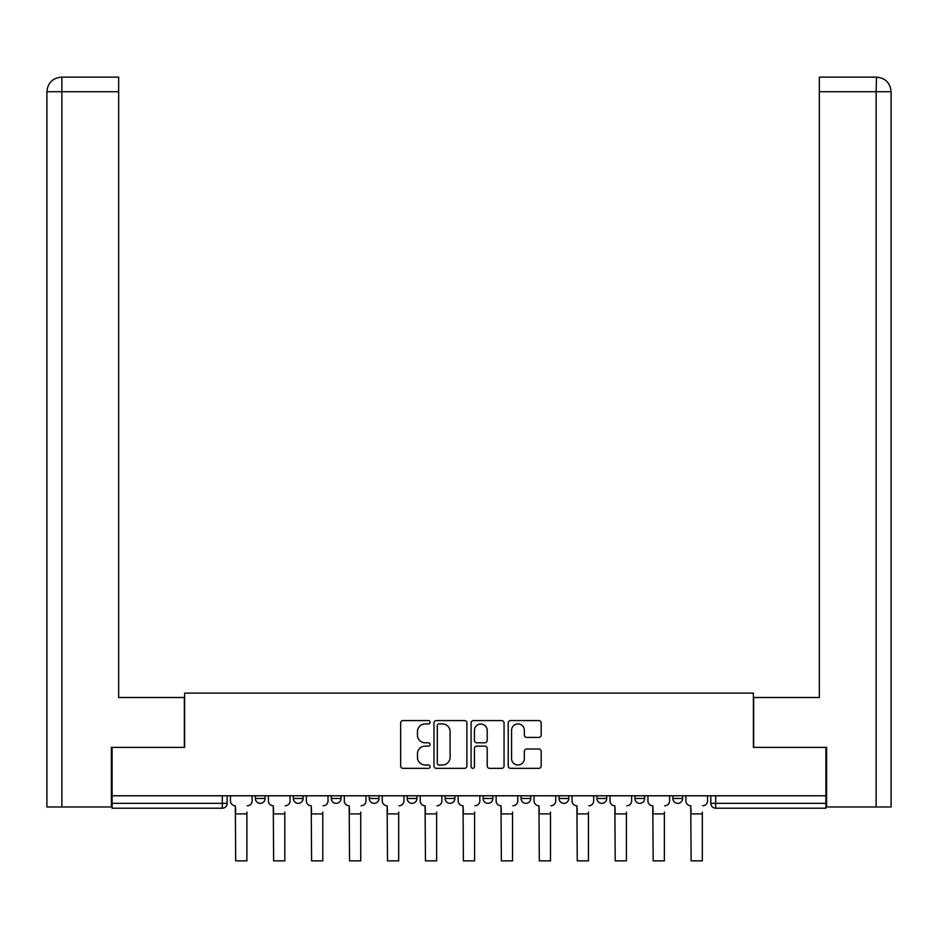 <?xml version="1.0" encoding="UTF-8"?>
<svg xmlns="http://www.w3.org/2000/svg" width="938" height="938" viewBox="0 0 938 938"><rect width="100%" height="100%" fill="white"/><g stroke="black" fill="none" stroke-linecap="round" stroke-linejoin="round"><path stroke-width="1.41" d="M430.073 722.248A1.677 1.677 0 0 0 428.408 720.583L403.035 720.583A2.392 2.392 0 0 0 400.643 722.964L400.643 765.947A2.392 2.392 0 0 0 403.035 768.339L428.408 768.339A1.677 1.677 0 0 0 430.073 766.663A1.677 1.677 0 0 0 428.408 764.998L425.125 764.998A7.645 7.645 0 0 1 417.48 757.353L417.48 753.777A7.645 7.645 0 0 1 425.125 746.132L428.408 746.132A1.677 1.677 0 0 0 430.073 744.455A1.677 1.677 0 0 0 428.408 742.79L425.125 742.79A7.645 7.645 0 0 1 417.48 735.146L417.48 731.57A7.645 7.645 0 0 1 425.125 723.925L428.408 723.925A1.677 1.677 0 0 0 430.073 722.248M672.874 795.787L672.874 798.473L682.606 798.473A4.866 4.866 0 0 1 677.74 803.338A4.866 4.866 0 0 1 672.874 798.473L672.874 795.787M596.967 795.787L596.967 798.473L606.698 798.473A4.866 4.866 0 0 1 601.833 803.338A4.866 4.866 0 0 1 596.967 798.473L596.967 795.787M559.013 795.787L559.013 798.473L568.745 798.473A4.866 4.866 0 0 1 563.879 803.338A4.866 4.866 0 0 1 559.013 798.473L559.013 795.787M521.059 795.787L521.059 798.473L530.791 798.473A4.866 4.866 0 0 1 525.925 803.338A4.866 4.866 0 0 1 521.059 798.473L521.059 795.787M483.105 795.787L483.105 798.473L492.837 798.473A4.866 4.866 0 0 1 487.971 803.338A4.866 4.866 0 0 1 483.105 798.473L483.105 795.787M445.163 795.787L445.163 798.473L454.895 798.473A4.866 4.866 0 0 1 450.029 803.338A4.866 4.866 0 0 1 445.163 798.473L445.163 795.787M407.209 798.473L407.209 795.787L407.209 798.473A4.866 4.866 0 0 0 412.075 803.338A4.866 4.866 0 0 1 407.209 798.473L416.941 798.473A4.866 4.866 0 0 1 412.075 803.338A4.866 4.866 0 0 0 416.941 798.473A4.866 4.866 0 0 1 412.075 803.338M369.255 798.473L369.255 795.787L369.255 798.473A4.866 4.866 0 0 0 374.121 803.338A4.866 4.866 0 0 1 369.255 798.473L378.987 798.473A4.866 4.866 0 0 1 374.121 803.338M331.302 798.473L331.302 795.787L331.302 798.473A4.866 4.866 0 0 0 336.167 803.338A4.866 4.866 0 0 1 331.302 798.473L341.033 798.473A4.866 4.866 0 0 1 336.167 803.338M538.787 737.42A2.392 2.392 0 0 0 541.179 735.029L541.179 722.964A2.392 2.392 0 0 0 538.787 720.583L510.612 720.583A2.392 2.392 0 0 0 508.22 722.964L508.22 765.947A2.392 2.392 0 0 0 510.612 768.339L538.787 768.339A2.392 2.392 0 0 0 541.179 765.947L541.179 751.385A2.392 2.392 0 0 0 538.787 748.993L526.734 748.993A2.392 2.392 0 0 0 524.342 751.385L524.342 758.608A6.39 6.39 0 0 1 517.952 764.998A6.39 6.39 0 0 1 511.562 758.608L511.562 730.315A6.39 6.39 0 0 1 517.952 723.925A6.39 6.39 0 0 1 524.342 730.315L524.342 735.029A2.392 2.392 0 0 0 526.734 737.42L538.787 737.42M61.861 806.985L46.9 806.985L46.9 91.725C47.779 82.861 52.634 77.995 61.474 77.127L118.669 77.127L118.669 91.725L61.861 91.725L61.861 806.985L111.376 806.985L111.376 747.375L184.598 747.375L184.598 693.123L753.402 693.123L753.402 747.375L825.897 747.375L825.897 795.787L112.103 795.787L112.103 803.338L227.172 803.338L227.172 795.787M112.103 747.375L112.103 795.787M466.913 722.964A2.392 2.392 0 0 0 464.521 720.583L436.346 720.583A2.392 2.392 0 0 0 433.954 722.964L433.954 765.947A2.392 2.392 0 0 0 436.346 768.339L464.521 768.339A2.392 2.392 0 0 0 466.913 765.947L466.913 722.964M473.479 720.583L501.654 720.583A2.392 2.392 0 0 1 504.046 722.964L504.046 765.947A2.392 2.392 0 0 1 501.654 768.339L489.601 768.339A2.392 2.392 0 0 1 487.209 765.947L487.209 748.524A2.392 2.392 0 0 0 484.817 746.132L476.821 746.132A2.392 2.392 0 0 0 474.429 748.524L474.429 766.663A1.677 1.677 0 0 1 472.764 768.339A1.677 1.677 0 0 1 471.087 766.663L471.087 722.964A2.392 2.392 0 0 1 473.479 720.583M710.828 795.787L710.828 803.338L825.897 803.338L825.897 808.204L715.694 808.204A4.866 4.866 0 0 1 710.828 803.338M825.897 795.787L825.897 803.338M222.306 795.787L222.306 808.204A4.866 4.866 0 0 0 227.172 803.338A4.866 4.866 0 0 1 222.306 808.204L112.103 808.204L112.103 803.338M682.606 795.787L682.606 798.473M644.652 795.787L644.652 798.473A4.866 4.866 0 0 1 639.786 803.338A4.866 4.866 0 0 1 634.92 798.473L644.652 798.473M634.92 795.787L634.92 798.473M606.698 795.787L606.698 798.473M568.745 795.787L568.745 798.473M530.791 795.787L530.791 798.473L530.791 795.787M492.837 795.787L492.837 798.473A4.866 4.866 0 0 1 487.971 803.338A4.866 4.866 0 0 0 492.837 798.473L492.837 795.787M454.895 795.787L454.895 798.473A4.866 4.866 0 0 1 450.029 803.338A4.866 4.866 0 0 0 454.895 798.473L454.895 795.787M416.941 795.787L416.941 798.473M378.987 795.787L378.987 798.473L378.987 795.787M341.033 795.787L341.033 798.473L341.033 795.787M293.348 795.787L293.348 798.473L303.08 798.473L303.08 795.787L303.08 798.473A4.866 4.866 0 0 1 298.214 803.338A4.866 4.866 0 0 1 293.348 798.473A4.866 4.866 0 0 0 298.214 803.338A4.866 4.866 0 0 0 303.08 798.473A4.866 4.866 0 0 1 298.214 803.338M255.394 795.787L255.394 798.473L265.126 798.473L265.126 795.787L265.126 798.473A4.866 4.866 0 0 1 260.26 803.338A4.866 4.866 0 0 1 255.394 798.473A4.866 4.866 0 0 0 260.26 803.338A4.866 4.866 0 0 0 265.126 798.473A4.866 4.866 0 0 1 260.26 803.338M438.972 723.925A1.677 1.677 0 0 0 437.296 725.59L437.296 763.321A1.677 1.677 0 0 0 438.972 764.998L442.431 764.998A7.645 7.645 0 0 0 450.076 757.353L450.076 731.57A7.645 7.645 0 0 0 442.431 723.925L438.972 723.925M487.209 730.432A6.39 6.39 0 0 0 480.819 724.042A6.39 6.39 0 0 0 474.429 730.432L474.429 740.399A2.392 2.392 0 0 0 476.821 742.79L484.817 742.79A2.392 2.392 0 0 0 487.209 740.399L487.209 730.432M230.455 800.9L230.455 795.787L230.455 800.9A4.866 4.866 0 0 0 235.321 805.765L235.684 812.097M235.321 805.765L235.684 860.873L246.882 860.873L246.882 812.097M252.111 800.9L252.111 795.787L252.111 800.9A4.866 4.866 0 0 1 247.245 805.765M246.882 860.873L235.684 860.873M268.409 800.9L268.409 795.787L268.409 800.9A4.866 4.866 0 0 0 273.275 805.765L273.638 812.097M273.275 805.765L273.638 860.873L284.835 860.873L284.835 812.097M290.065 800.9L290.065 795.787L290.065 800.9A4.866 4.866 0 0 1 285.199 805.765M306.363 800.9L306.363 795.787L306.363 800.9A4.866 4.866 0 0 0 311.228 805.765L311.592 812.097M311.228 805.765L311.592 860.873L322.789 860.873L322.789 812.097M328.019 800.9L328.019 795.787L328.019 800.9A4.866 4.866 0 0 1 323.153 805.765M184.352 747.375L184.352 697.509L118.669 697.509L118.669 91.725M61.498 77.127C52.622 78.006 47.756 82.872 46.9 91.725L46.9 661.009L46.9 91.725L61.861 91.725L61.861 77.127L118.669 77.127M753.648 747.375L753.648 697.509L819.331 697.509L819.331 77.127L876.491 77.127L876.139 91.725L819.331 91.725M891.1 661.009L891.1 91.725L891.1 806.985L826.624 806.985L826.624 747.375L825.897 747.375M876.139 806.985L876.139 91.725L891.1 91.725C890.221 82.861 885.366 77.995 876.526 77.127M284.835 860.873L273.638 860.873M322.789 860.873L311.592 860.873M344.316 800.9L344.316 795.787L344.316 800.9A4.866 4.866 0 0 0 349.182 805.765L349.546 812.097M349.182 805.765L349.546 860.873L360.743 860.873L360.743 812.097M365.972 800.9L365.972 795.787L365.972 800.9A4.866 4.866 0 0 1 361.107 805.765M382.27 800.9L382.27 795.787L382.27 800.9A4.866 4.866 0 0 0 387.136 805.765L387.5 812.097M387.136 805.765L387.5 860.873L398.685 860.873L398.685 812.097M403.926 800.9L403.926 795.787L403.926 800.9A4.866 4.866 0 0 1 399.06 805.765M420.224 800.9L420.224 795.787L420.224 800.9A4.866 4.866 0 0 0 425.09 805.765L425.453 812.097M425.09 805.765L425.453 860.873L436.639 860.873L436.639 812.097M441.868 800.9L441.868 795.787L441.868 800.9A4.866 4.866 0 0 1 437.002 805.765M360.743 860.873L349.546 860.873M398.685 860.873L387.5 860.873M436.639 860.873L425.453 860.873M458.178 800.9L458.178 795.787L458.178 800.9A4.866 4.866 0 0 0 463.044 805.765L463.407 812.097M463.044 805.765L463.407 860.873L474.593 860.873L474.593 812.097M479.822 800.9L479.822 795.787L479.822 800.9A4.866 4.866 0 0 1 474.956 805.765M474.593 860.873L463.407 860.873M496.132 800.9L496.132 795.787L496.132 800.9A4.866 4.866 0 0 0 500.998 805.765L501.361 812.097M500.998 805.765L501.361 860.873L512.547 860.873L512.547 812.097M517.776 800.9L517.776 795.787L517.776 800.9A4.866 4.866 0 0 1 512.91 805.765M512.547 860.873L501.361 860.873M534.074 800.9L534.074 795.787L534.074 800.9A4.866 4.866 0 0 0 538.94 805.765L539.315 812.097M538.94 805.765L539.315 860.873L550.5 860.873L550.5 812.097M555.73 800.9L555.73 795.787L555.73 800.9A4.866 4.866 0 0 1 550.864 805.765M550.5 860.873L539.315 860.873M572.028 800.9L572.028 795.787L572.028 800.9A4.866 4.866 0 0 0 576.893 805.765L577.257 812.097M576.893 805.765L577.257 860.873L588.454 860.873L588.454 812.097M593.684 800.9L593.684 795.787L593.684 800.9A4.866 4.866 0 0 1 588.818 805.765M588.454 860.873L577.257 860.873M609.981 800.9L609.981 795.787L609.981 800.9A4.866 4.866 0 0 0 614.847 805.765L615.211 812.097M614.847 805.765L615.211 860.873L626.408 860.873L626.408 812.097M631.637 800.9L631.637 795.787L631.637 800.9A4.866 4.866 0 0 1 626.772 805.765M626.408 860.873L615.211 860.873M647.935 800.9L647.935 795.787L647.935 800.9A4.866 4.866 0 0 0 652.801 805.765L653.165 812.097M652.801 805.765L653.165 860.873L664.362 860.873L664.362 812.097M669.591 800.9L669.591 795.787L669.591 800.9A4.866 4.866 0 0 1 664.725 805.765M664.362 860.873L653.165 860.873M685.889 800.9L685.889 795.787L685.889 800.9A4.866 4.866 0 0 0 690.755 805.765L691.118 812.097M690.755 805.765L691.118 860.873L702.316 860.873L702.316 812.097M707.545 800.9L707.545 795.787L707.545 800.9A4.866 4.866 0 0 1 702.679 805.765M702.316 860.873L691.118 860.873M715.694 795.787L715.694 808.204M246.882 813.914L235.684 813.914M46.9 91.725L46.9 661.009M284.835 813.914L273.638 813.914M322.789 813.914L311.592 813.914M360.743 813.914L349.546 813.914M398.685 813.914L387.5 813.914M436.639 813.914L425.453 813.914M474.593 813.914L463.407 813.914M512.547 813.914L501.361 813.914M550.5 813.914L539.315 813.914M588.454 813.914L577.257 813.914M626.408 813.914L615.211 813.914M664.362 813.914L653.165 813.914M702.316 813.914L691.118 813.914"/></g></svg>
